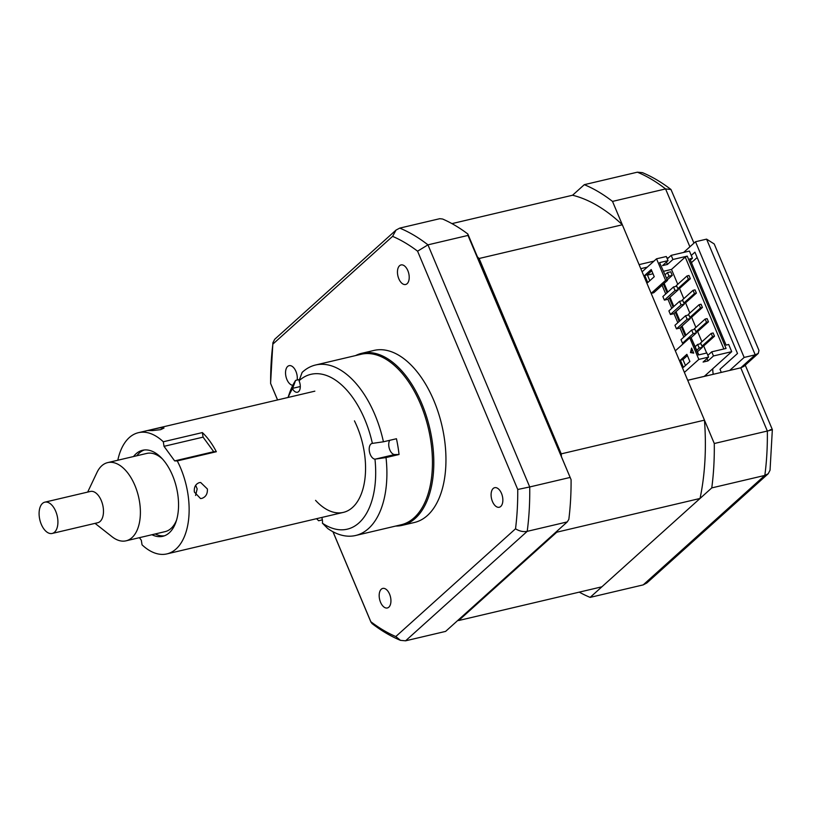 <?xml version="1.0" encoding="UTF-8"?>
<svg xmlns="http://www.w3.org/2000/svg" width="813" height="813" viewBox="0 0 813 813"><rect width="100%" height="100%" fill="white"/><g stroke="black" fill="none" stroke-linecap="round" stroke-linejoin="round"><path stroke-width="1.22" d="M355.667 535.482A87.57 48.516 76.8 0 1 327.781 528.552L322.405 523.186A79.532 44.065 -103.2 0 0 374.966 459.142L386.023 457.567A87.57 48.516 76.8 0 1 355.667 535.482L401.236 524.751A87.57 48.516 -103.2 0 0 416.845 396.053A87.57 48.516 -103.2 0 0 361.114 354.275L315.546 365.007A87.57 48.516 76.8 0 1 371.267 406.774A87.57 48.516 76.8 0 1 383.431 441.794L372.374 443.39A79.532 44.065 -103.2 0 0 299.032 380.779L302.141 372.405A87.57 48.516 76.8 0 1 315.546 365.007M288.036 397.476L289.204 394.02A87.57 48.516 76.8 0 1 295.607 380.382L292.497 388.746A8.039 4.451 -103.2 0 0 297.436 392.242A8.039 4.451 -103.2 0 0 299.032 380.779M299.519 379.458L295.607 380.382M316.572 518.684L318.645 520.757L322.355 519.883M389.722 440.311A8.039 4.451 -103.2 0 0 389.529 449.152A8.039 4.451 -103.2 0 0 394.722 454.548L399.041 454.508L386.023 457.567M383.431 441.794L396.449 438.735A87.57 48.516 76.8 0 1 399.041 454.508M292.497 388.746A79.532 44.065 -103.2 0 0 288.137 397.455M322.405 523.186A8.039 4.451 -103.2 0 0 321.796 517.454M315.556 500.351A62.266 34.492 -103.2 0 0 359.722 497.546A62.266 34.492 -103.2 0 0 354.448 420.87M372.374 443.39A8.039 4.451 -103.2 0 0 372.059 443.441A8.039 4.451 -103.2 0 0 369.427 451.601A8.039 4.451 -103.2 0 0 374.966 459.142M195.669 485.3L197.173 488.908L195.577 495.463M151.94 534.73A44.187 24.481 -103.2 0 0 162.793 536.306A44.187 24.481 -103.2 0 0 177.641 493.501A44.187 24.481 -103.2 0 0 142.549 450.28A44.187 24.481 -103.2 0 0 133.535 456.53M199.337 482.627C195.557 484.03 193.901 487.17 194.368 492.048L200.526 498.552L201.827 498.399C205.801 497.007 207.65 493.877 207.386 488.989L200.659 482.485L199.337 482.627M151.594 429.589L148.139 430.524L152.458 430.595L160.669 429.66L164.013 428.024L159.673 427.862L151.594 429.589M163.301 441.764L202.366 432.577L203.077 437.14L164.023 446.327L163.301 441.764A62.266 34.492 -103.2 0 0 138.403 432.689A62.266 34.492 -103.2 0 0 117.814 460.229M202.366 432.577A62.266 34.492 76.8 0 1 216.339 451.723L177.275 460.92L174.653 460.9L213.717 451.703L216.339 451.723M139.429 537.678L141.32 540.259L142.041 544.822A62.266 34.492 -103.2 0 0 166.929 553.897A62.266 34.492 -103.2 0 0 187.854 493.582A62.266 34.492 -103.2 0 0 177.275 460.92M203.077 437.14L213.717 451.703M164.023 446.327L174.653 460.9M144.196 450.006A44.187 24.481 -103.2 0 0 136.797 455.768M155.202 533.968A44.187 24.481 -103.2 0 0 164.399 535.818M87.682 492.078L96.95 472.516A40.172 22.256 76.8 0 1 97.225 471.947A40.172 22.256 76.8 0 1 107.662 462.617A40.172 22.256 76.8 0 1 134.948 485.554A40.172 22.256 76.8 0 1 136.503 531.499A40.172 22.256 76.8 0 1 126.066 540.818A40.172 22.256 76.8 0 1 112.062 536.743L95.04 523.359M107.662 462.617L146.726 453.43A40.172 22.256 76.8 0 1 162.244 458.786M176.624 519.914A40.172 22.256 76.8 0 1 175.567 522.302A40.172 22.256 76.8 0 1 165.12 531.631L126.066 540.818M44.827 502.17L90.395 491.448A16.067 8.902 76.8 0 1 101.31 500.615A16.067 8.902 76.8 0 1 101.93 518.989A16.067 8.902 76.8 0 1 97.753 522.729L52.184 533.45A16.067 8.902 76.8 0 1 41.27 524.273A16.067 8.902 76.8 0 1 40.65 505.899A16.067 8.902 76.8 0 1 44.827 502.17A16.067 8.902 76.8 0 1 55.741 511.347A16.067 8.902 76.8 0 1 56.361 529.72A16.067 8.902 76.8 0 1 52.184 533.45M653.987 261.115L639.079 264.621L612.514 201.411A216.908 120.172 -103.2 0 0 584.303 184.673L572.565 195.232A201.644 111.716 76.8 0 1 622.331 224.784L704.465 420.148A201.644 111.716 76.8 0 1 700.034 498.471L601.874 586.813L458.654 620.522A201.644 111.716 76.8 0 1 457.902 620.329M700.034 498.471L556.814 532.18L458.654 620.522M704.465 420.148L561.234 453.857A201.644 111.716 76.8 0 1 561.437 456.703M557.037 531.113A201.644 111.716 76.8 0 1 556.814 532.18M622.331 224.784L479.111 258.493L561.234 453.857M477.465 256.938A201.644 111.716 76.8 0 1 479.111 258.493M572.565 195.232L451.957 223.616M388.827 607.179A10.041 5.559 -103.2 0 0 390.077 595.502A10.041 5.559 -103.2 0 0 382.75 588.419A10.041 5.559 -103.2 0 0 381.277 589.212A10.041 5.559 -103.2 0 0 380.037 600.898A10.041 5.559 -103.2 0 0 387.354 607.972A10.041 5.559 -103.2 0 0 388.827 607.179M297.172 380.017A10.041 5.559 -103.2 0 0 295.16 369.803A10.041 5.559 -103.2 0 0 289.113 365.667A10.041 5.559 -103.2 0 0 287.639 366.46A10.041 5.559 -103.2 0 0 286.166 377.364A10.041 5.559 -103.2 0 0 292.812 385.291M407.11 283.696A10.041 5.559 -103.2 0 0 408.35 272.009A10.041 5.559 -103.2 0 0 401.033 264.936A10.041 5.559 -103.2 0 0 399.559 265.729A10.041 5.559 -103.2 0 0 398.319 277.406A10.041 5.559 -103.2 0 0 405.636 284.489A10.041 5.559 -103.2 0 0 407.11 283.696M500.747 506.448A10.041 5.559 -103.2 0 0 501.997 494.771A10.041 5.559 -103.2 0 0 494.67 487.688A10.041 5.559 -103.2 0 0 493.196 488.481A10.041 5.559 -103.2 0 0 491.956 500.168A10.041 5.559 -103.2 0 0 499.273 507.241A10.041 5.559 -103.2 0 0 500.747 506.448M395.697 526.062A88.373 48.963 -103.2 0 0 402.293 525.33L414.437 522.474A88.373 48.963 -103.2 0 0 427.425 515.493A88.373 48.963 -103.2 0 0 438.359 412.719A88.373 48.963 -103.2 0 0 373.95 350.433L361.805 353.289A88.373 48.963 -103.2 0 0 355.576 355.586M402.293 525.33A88.373 48.963 -103.2 0 0 415.27 518.359A88.373 48.963 -103.2 0 0 426.215 415.575A88.373 48.963 -103.2 0 0 361.805 353.289M567.25 521.916L527.21 531.346L405.575 640.817L445.615 631.396L567.25 521.916L568.836 519.375A216.908 120.172 76.8 0 0 571.082 479.65L467.983 235.424L427.953 244.845L529.72 486.957L517.739 489.477A210.872 116.828 76.8 0 1 515.523 528.796L395.799 636.549A210.872 116.828 76.8 0 1 370.819 621.711L333.005 531.763M467.983 235.424L467.821 233.992A216.908 120.172 76.8 0 0 442.577 219.012L439.782 218.687L399.742 228.107A216.908 120.172 76.8 0 1 427.953 244.845L417.577 251.187L517.739 489.477M571.082 479.65L467.821 233.992M569.761 477.526L529.72 486.957A216.908 120.172 76.8 0 1 527.21 531.346C523.348 532.078 519.446 531.224 515.523 528.796M405.575 640.817L400.474 640.349L395.799 636.549M400.474 640.349C390.738 636.274 381.236 630.654 371.968 623.51L370.819 621.711M277.589 399.935L270.587 383.401L272.894 342.761L274.733 339.255L396.053 230.069L399.742 228.107M270.648 383.431A210.872 116.828 76.8 0 1 272.873 344.112L272.894 342.761M272.873 344.112L392.588 236.359L396.053 230.069M392.588 236.359A210.872 116.828 76.8 0 1 417.577 251.187M706.507 374.356A20.081 11.128 -103.2 0 0 706.731 375.84M712.727 368.756A20.081 11.128 -103.2 0 0 713.235 374.305M579.263 592.138A216.908 120.172 -103.2 0 0 590.136 597.382L711.771 487.902L764.83 475.422A216.908 120.172 -103.2 0 0 767.34 431.032L740.775 367.822L729.708 370.423L744.149 357.435L755.216 354.824L706.578 239.134L695.511 241.746L683.631 252.437M590.136 597.382L643.195 584.893L764.83 475.422L768.204 473.745L770.033 470.239M584.303 184.673L637.362 172.183L642.463 172.651C652.199 176.726 661.701 182.346 670.969 189.49L693.967 243.138M768.204 473.745L646.884 582.931L643.195 584.893M612.514 201.411L665.573 188.931L670.969 189.49M744.149 357.435L695.511 241.746M711.771 487.902A216.908 120.172 -103.2 0 0 714.281 443.512L687.717 380.311L729.708 370.423M714.281 443.512L767.34 431.032C772.899 429.701 773.813 429.274 770.074 429.772M691.263 255.465L694.922 252.172L737.513 353.492L719.983 369.275L721.304 372.405M691.436 262.67L697.168 257.508M647.28 267.142L640.786 268.676M666.955 258.056L668.632 257.67M745.257 365.149L772.35 429.599L770.043 470.239M758.285 353.411L755.216 354.824L740.775 367.822L743.844 366.409L758.285 353.411L758.966 350.403L714.221 243.961L706.578 239.134M688.387 279.184L690.339 278.717L688.987 275.485L687.026 275.942L688.387 279.184L677.829 288.686M676.436 286.257L676.203 285.698L687.026 275.942M683.794 298.666L679.516 288.473L677.9 288.849M679.516 288.473L690.339 278.717M694.434 293.554L696.385 293.097L695.024 289.855L693.072 290.322L694.434 293.554L683.865 303.056M682.473 300.627L682.239 300.068L693.072 290.322M689.841 313.035L685.552 302.843L683.936 303.219M685.552 302.843L696.385 293.097M700.471 307.924L702.422 307.466L701.07 304.235L699.109 304.692L700.471 307.924L689.912 317.426M688.52 314.997L688.286 314.438L699.109 304.692M695.877 327.405L691.599 317.212L689.983 317.588M691.599 317.212L702.422 307.466M706.517 322.294L708.469 321.836L707.107 318.605L705.156 319.062L706.517 322.294L695.948 331.795M694.556 329.377L694.322 328.808L705.156 319.062M701.924 341.775L697.635 331.582L696.019 331.958M697.635 331.582L708.469 321.836M712.554 336.663L714.505 336.206L713.143 332.974L711.192 333.432L712.554 336.663L701.995 346.175M700.603 343.747L700.369 343.177L711.192 333.432M706.649 353.025L703.672 345.952L702.066 346.338M703.672 345.952L714.505 336.206M685.207 335.86L681.335 326.653M679.16 321.491L675.288 312.273M673.123 307.111L669.251 297.904M667.077 292.741L663.428 284.052M664.15 283.412L667.798 292.091M669.973 297.253L673.845 306.46M676.01 311.623L679.881 320.84M682.056 326.003L685.928 335.21M677.757 284.296L671.508 269.428L663.652 271.278M666.436 262.091L667.422 264.449L672.93 259.489L687.249 256.125L685.227 257.081L723.855 348.98M685.227 257.081L671.508 269.428M689.891 361.511L683.387 367.364L680.369 360.179L686.873 354.326L689.891 361.511M659.587 262.629L667.483 280.404L659.587 262.629L668.042 260.638L666.304 256.512L656.538 258.808L642.097 271.806M690.359 260.13L692.442 258.26L689.424 251.075L671.192 255.363L667.3 258.869M692.442 258.26L689.841 258.869L726.08 345.098L728.692 344.488L731.71 351.673L704.271 376.368L687.696 380.271M684.394 372.405L698.834 359.407L708.601 357.11L703.093 362.059L707.981 360.911L713.479 355.962L731.71 351.673M708.601 357.11L706.863 352.974L698.397 354.966L691.07 337.547L689.77 337.852L675.329 350.85L651.162 293.361L665.603 280.363L656.538 258.808M698.834 359.407L689.77 337.852M707.981 360.911L706.985 358.563M713.479 355.962L711.741 351.826L707.849 355.332M672.93 259.489L671.192 255.363M687.249 256.125L726.07 348.462L711.741 351.826M668.042 260.638L662.544 265.597L667.422 264.449M665.603 280.363L666.904 280.058M667.483 280.404L653.764 292.751L651.162 293.361M682.503 343.238L693.154 333.655L696.406 332.883L694.902 329.295L691.639 330.058L680.989 339.641L682.503 343.238L684.241 342.832M696.406 332.883L691.172 337.598M693.154 333.655L691.639 330.058M676.467 328.869L687.117 319.285L690.369 318.513L679.719 328.096L676.467 328.869L674.953 325.271L685.603 315.688L688.855 314.926L690.369 318.513M687.117 319.285L685.603 315.688M670.42 314.499L681.07 304.905L684.322 304.143L673.672 313.727L670.42 314.499L668.906 310.901L679.556 301.318L682.818 300.546L684.322 304.143M681.07 304.905L679.556 301.318M664.384 300.119L675.034 290.536L678.286 289.774L667.636 299.357L664.384 300.119L662.869 296.532L673.52 286.948L676.772 286.176L678.286 289.774M675.034 290.536L673.52 286.948M696.812 350.169L699.19 348.025L702.452 347.263L697.473 351.734M702.452 347.263L700.938 343.665L697.686 344.427L695.298 346.572M699.19 348.025L697.686 344.427M666.609 278.31L668.987 276.166L672.239 275.404L667.27 279.875M672.239 275.404L670.735 271.806L667.483 272.579L665.095 274.713M668.987 276.166L667.483 272.579M683.845 337.08L679.973 327.863M677.808 322.7L673.936 313.493M671.762 308.33L667.89 299.123M665.725 293.96L662.077 285.272M653.012 273.778L647.463 275.089M649.821 280.698L647.331 274.774L644.729 275.383L651.223 269.54L654.241 276.725L647.748 282.568L644.729 275.383M647.331 274.774L651.752 270.79M691.589 348.096L693.702 353.127L690.461 352.588L691.589 348.096M685.471 365.494L682.971 359.57L687.392 355.586M682.971 359.57L680.369 360.179M698.794 354.875L691.07 337.547M691.975 349.011L691.111 352.436L693.58 352.842M300.302 386.531L292.65 388.329M394.722 454.548L375.525 459.071M689.891 246.796L665.573 188.931A216.908 120.172 -103.2 0 0 637.362 172.183M314.834 391.165L138.403 432.689M343.36 512.383L166.929 553.897M370.992 622.24L332.944 531.732M277.548 399.945L270.587 383.401"/></g></svg>
